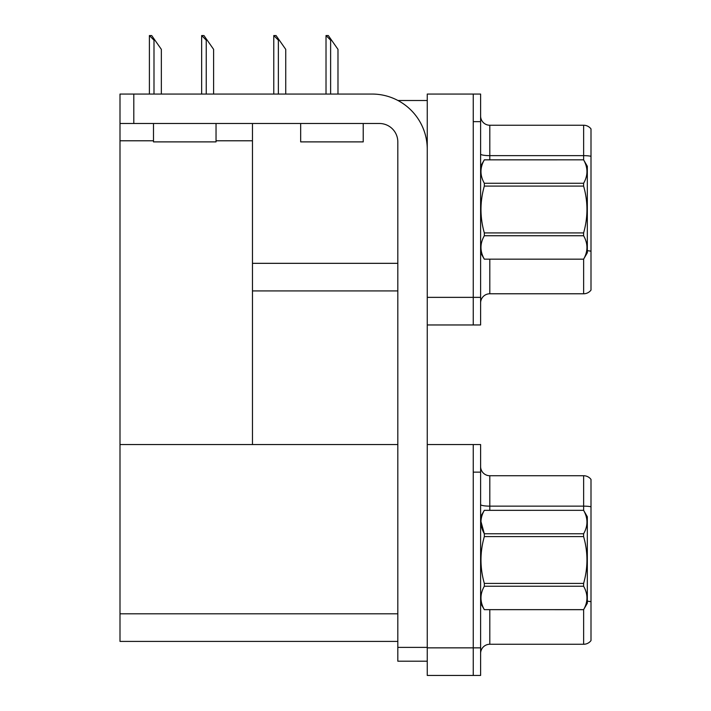 <?xml version="1.0" encoding="UTF-8"?>
<svg xmlns="http://www.w3.org/2000/svg" width="711" height="711" viewBox="0 0 711 711"><rect width="100%" height="100%" fill="white"/><g stroke="black" fill="none" stroke-linecap="round" stroke-linejoin="round"><path stroke-width="1.07" d="M397.929 100.5L427.258 100.5M397.813 263.328L252.467 263.328L252.467 123.492M473.25 444.553L473.25 675.45L480.609 675.45L480.609 444.553L427.258 444.553L427.258 94.056L473.25 94.056L473.25 324.963L427.258 324.963L427.258 297.358L473.25 297.358L473.25 324.963L480.609 324.963L480.609 297.358L473.25 297.358L473.25 121.652L480.609 121.652L480.609 297.358M252.467 290.923L397.813 290.923M216.037 140.787L252.467 140.787L252.467 444.553L119.999 444.553L119.999 94.056L133.801 94.056L133.801 123.492L379.416 123.492A18.397 18.397 0 0 1 397.813 141.889L397.813 647.392L427.258 647.392M119.999 140.787L153.487 140.787M427.258 324.963L427.258 675.45L473.25 675.45L473.25 472.148L480.609 472.148M397.813 641.411L119.999 641.411L119.999 444.553L397.813 444.553M480.609 302.975A9.199 9.199 0 0 1 489.808 293.776L583.642 293.776L583.642 259.115M591.001 128.922A9.199 9.199 0 0 0 583.642 125.243A9.199 9.199 0 0 1 591.001 128.922L591.001 290.097A9.199 9.199 0 0 1 583.642 293.776M473.25 94.056L480.609 94.056L480.609 121.652M591.001 156.927L591.001 156.287A9.199 1.6 180 0 0 583.642 155.647L583.642 125.243L489.808 125.243A9.199 9.199 0 0 1 480.609 116.044A9.199 9.199 0 0 0 489.808 125.243L489.808 159.833M480.609 653.462A9.199 9.199 0 0 1 489.808 644.264L583.642 644.264L583.642 609.611M591.001 479.41A9.199 9.199 0 0 0 583.642 475.73A9.199 9.199 0 0 1 591.001 479.41L591.001 640.584A9.199 9.199 0 0 1 583.642 644.264M591.001 506.783A9.199 1.6 180 0 0 583.642 506.143L583.642 475.73L489.808 475.73A9.199 9.199 0 0 1 480.609 466.532A9.199 9.199 0 0 0 489.808 475.73L489.808 510.32M326.456 35.55L328.322 35.55L331.539 40.154L330.624 40.154L326.02 35.55L326.02 94.056M337.983 94.056L337.983 49.352L331.539 40.154M274.197 35.55L276.064 35.55L279.29 40.154L278.365 40.154L273.771 35.55L273.771 94.056M285.733 94.056L285.733 49.352L279.29 40.154M202.075 35.55L203.941 35.55L207.168 40.154L206.243 40.154L201.648 35.55L201.648 94.056M213.611 94.056L213.611 49.352L207.168 40.154M149.825 35.55L151.692 35.55L154.918 40.154L153.994 40.154L149.399 35.55L149.399 94.056M161.353 94.056L161.353 49.352L154.918 40.154M427.258 661.194L397.813 661.194L397.813 647.392M427.258 149.257A55.191 55.191 0 0 0 372.057 94.056L133.801 94.056M133.801 123.492L119.999 123.492M480.609 516.764L484.324 510.32L583.607 510.32L587.322 516.764L587.322 603.239L583.607 609.647C588.059 601.879 588.059 594.067 583.607 586.237L484.324 586.237C479.872 594.005 479.872 601.808 484.324 609.647L583.607 609.674M583.607 510.32L484.324 510.347C479.872 518.123 479.872 525.927 484.324 533.765L484.324 536.583C479.872 552.154 479.872 567.769 484.324 583.411L484.324 586.237M480.947 521.474L484.324 533.765L583.607 533.765C588.059 525.989 588.059 518.186 583.607 510.347M583.607 533.765L583.607 536.583L484.324 536.583M484.324 583.411L583.607 583.411C588.059 567.769 588.059 552.154 583.607 536.583M583.607 583.411L583.607 586.237M480.609 603.239L484.324 609.674M484.324 609.647L583.607 609.647M480.609 166.267L484.324 159.859C479.872 167.627 479.872 175.439 484.324 183.269L583.607 183.269C588.059 175.501 588.059 167.698 583.607 159.859L587.322 166.267L587.322 252.743L583.607 259.16C588.059 251.383 588.059 243.58 583.607 235.741L484.324 235.741C479.872 243.518 479.872 251.321 484.324 259.16L583.607 259.186M583.607 183.269L583.607 186.095L484.324 186.095C479.872 201.666 479.872 217.273 484.324 232.924L484.324 235.741M484.324 232.924L583.607 232.924C588.059 217.273 588.059 201.666 583.607 186.095M583.607 232.924L583.607 235.741M484.324 159.833L583.607 159.833L484.324 159.859M480.609 252.743L484.324 259.186M484.324 183.269L484.324 186.095M484.324 259.16L583.607 259.16M300.673 123.492L300.673 141.889L363.223 141.889L363.223 123.492M153.487 123.492L153.487 141.889L216.037 141.889L216.037 123.492M427.258 647.854L480.609 647.854M119.999 613.815L397.813 613.815M489.808 259.186L489.808 293.776M583.642 159.895L583.642 155.647L489.808 155.647A9.199 1.6 0 0 1 480.609 154.056M591.001 251.223A9.199 1.6 180 0 0 587.322 250.716M489.808 609.674L489.808 644.264M583.642 510.391L583.642 506.143L489.808 506.143A9.199 1.6 0 0 1 480.609 504.543M591.001 601.719A9.199 1.6 180 0 0 587.322 601.213M330.624 94.056L330.624 40.154M278.365 94.056L278.365 40.154M206.243 94.056L206.243 40.154M153.994 94.056L153.994 40.154"/></g></svg>
